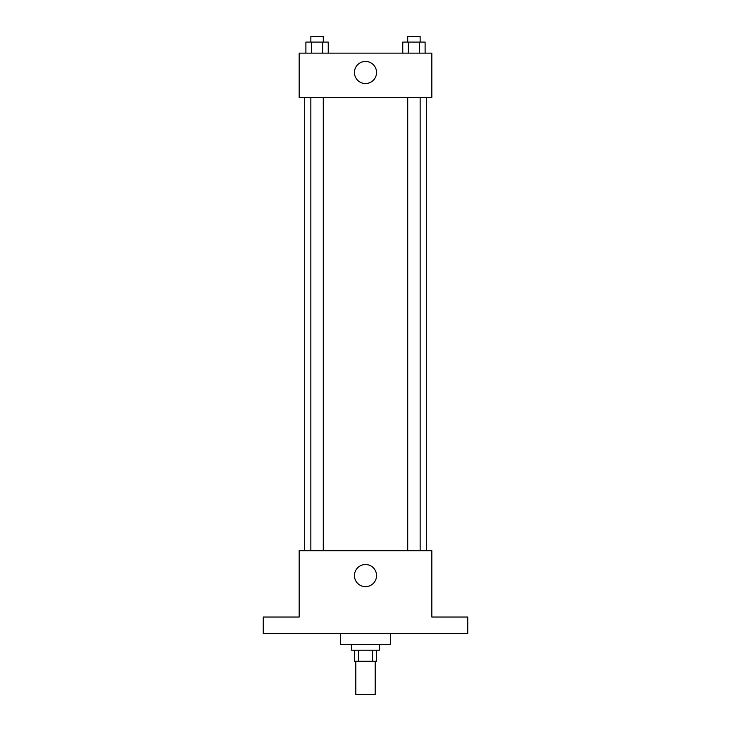 <?xml version="1.0" encoding="UTF-8"?>
<svg xmlns="http://www.w3.org/2000/svg" width="731" height="731" viewBox="0 0 731 731"><rect width="100%" height="100%" fill="white"/><g stroke="black" fill="none" stroke-linecap="round" stroke-linejoin="round"><path stroke-width="1.1" d="M355.823 661.281L355.823 694.45L375.177 694.45L375.177 661.281M372.591 650.225L372.591 661.281L354.444 661.281L354.444 650.225M372.591 661.281L376.556 661.281L376.556 650.225M379.325 644.696L379.325 650.225L351.675 650.225L351.675 644.696M358.409 650.225L358.409 661.281M340.619 633.64L340.619 644.696L390.381 644.696L390.381 633.64M467.776 633.64L263.224 633.64L263.224 617.046L299.153 617.046L299.153 550.708L431.847 550.708L431.847 617.046L467.776 617.046L467.776 633.64M376.556 575.589A11.056 11.056 0 0 1 359.972 585.165A11.056 11.056 0 0 1 359.972 566.013A11.056 11.056 0 0 1 376.556 575.589M426.31 97.36L426.31 550.708M407.715 550.708L407.715 97.36M323.285 97.36L323.285 550.708M431.847 97.36L299.153 97.36L299.153 53.135L431.847 53.135L431.847 97.36M376.556 72.488A11.056 11.056 0 0 1 359.972 82.064A11.056 11.056 0 0 1 359.972 62.912A11.056 11.056 0 0 1 376.556 72.488M425.104 53.135L425.104 42.078L402.763 42.078L402.763 53.135M419.512 42.078L419.512 53.135M408.346 42.078L408.346 53.135M407.715 42.078L407.715 36.55L420.142 36.55L420.142 42.078M328.237 53.135L328.237 42.078L305.896 42.078L305.896 53.135M322.654 42.078L322.654 53.135M311.488 42.078L311.488 53.135M310.858 42.078L310.858 36.55L323.285 36.55L323.285 42.078M304.69 97.36L304.69 550.708M420.142 550.708L420.142 97.36M310.858 97.36L310.858 550.708"/></g></svg>
